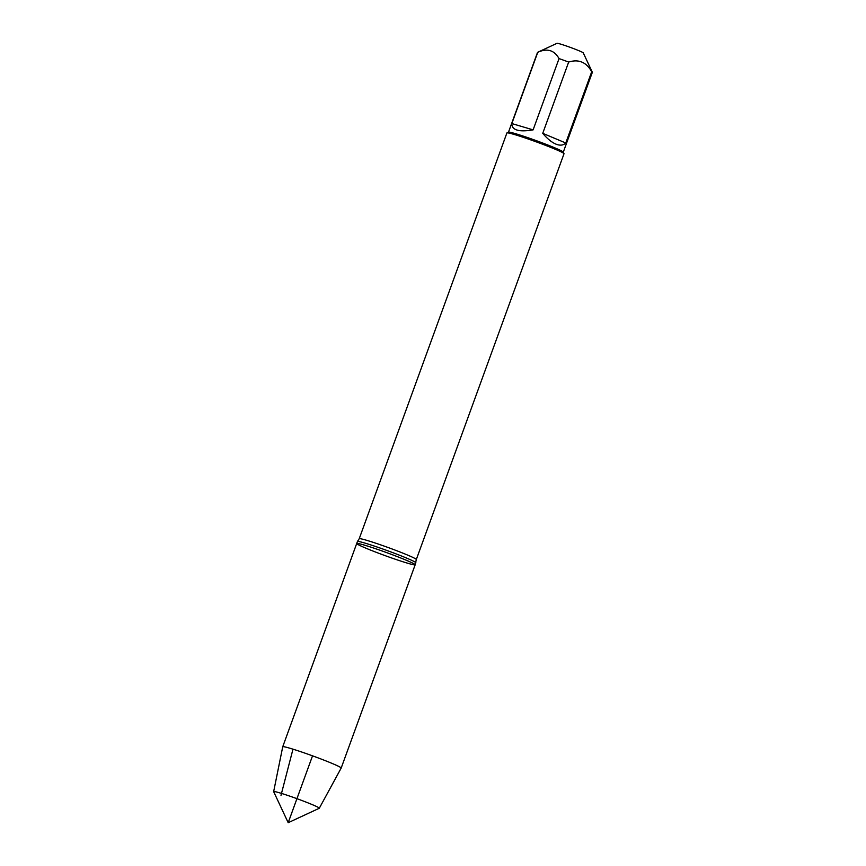 <?xml version="1.0" encoding="UTF-8"?>
<svg xmlns="http://www.w3.org/2000/svg" width="866" height="866" viewBox="0 0 866 866"><rect width="100%" height="100%" fill="white"/><g stroke="black" fill="none" stroke-linecap="round" stroke-linejoin="round"><path stroke-width="1.3" d="M415.886 562.813A31.1 1.678 -160 0 0 415.897 562.77A31.1 1.678 -160 0 0 387.232 550.592A31.1 1.678 -160 0 0 357.452 541.499A31.1 1.678 -160 0 0 357.431 541.531L356.705 543.512A31.1 1.678 20 0 1 386.517 552.562A31.1 1.678 20 0 1 415.171 564.784A31.1 1.678 20 0 1 397.397 559.945A31.1 1.678 20 0 1 366.101 548.265A31.1 1.678 20 0 1 356.705 543.512A31.1 1.678 -160 0 1 374.48 548.34A31.1 1.678 -160 0 1 405.775 560.031A31.1 1.678 -160 0 1 415.171 564.784L416.308 559.533A30.386 1.645 20 0 0 388.325 547.593A30.386 1.645 20 0 0 359.206 538.749L357.452 541.499M508.483 132.173L537.526 52.393A29.163 1.58 20 0 1 537.591 52.328L557.022 43.3A13.975 0.758 20 0 1 565.303 45.617A13.975 0.758 20 0 1 579.029 50.758A13.975 0.758 20 0 1 583.251 52.848L592.333 72.246A29.163 1.58 20 0 1 592.344 72.343L563.301 152.124M537.591 52.328A29.163 1.58 20 0 1 537.775 52.285C547.182 48.031 554.272 50.131 559.046 58.596A29.163 1.58 20 0 1 568.67 62.06C578.661 58.92 586.347 62.146 591.705 71.716A29.163 1.58 20 0 1 592.333 72.246M416.308 559.533L564.015 153.726A30.386 1.645 -160 0 0 564.004 153.628L563.279 152.07A29.163 1.58 -160 0 0 554.478 147.707A29.163 1.58 -160 0 0 525.824 136.98A29.163 1.58 -160 0 0 508.537 132.152L506.989 132.877A30.386 1.645 -160 0 0 506.913 132.942L359.206 538.749M568.67 62.06L542.733 133.332C547.225 138.668 551.577 142.251 555.799 144.07C559.999 145.78 563.311 145.423 565.769 142.987L591.705 71.716M537.775 52.285L511.828 123.557C511.774 130.149 518.875 132.26 533.11 129.868L559.046 58.596M564.004 153.628A30.386 1.645 -160 0 0 536.022 141.786A30.386 1.645 -160 0 0 506.989 132.877M533.11 129.868L511.828 123.557M565.769 142.987L542.733 133.332M331.786 763.292A31.1 1.678 20 0 1 341.182 768.055A31.1 1.678 20 0 1 341.182 768.066L319.305 808.227A24.291 1.31 20 0 1 319.262 808.27A24.291 1.31 20 0 0 311.976 804.503A24.291 1.31 20 0 0 287.458 795.345A24.291 1.31 20 0 0 273.656 791.611L282.727 746.784A31.1 1.678 20 0 1 282.727 746.773A31.1 1.678 20 0 1 300.502 751.612A31.1 1.678 20 0 1 331.786 763.292M312.529 755.834L288.194 822.7L273.667 791.676A24.291 1.31 20 0 1 273.656 791.611M280.995 795.313L292.979 749.166M341.182 768.055L415.171 564.784M282.727 746.773L356.705 543.512M288.194 822.7L319.262 808.27"/></g></svg>
